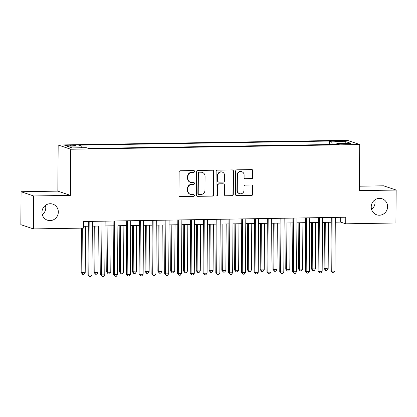<?xml version="1.0" encoding="UTF-8"?>
<svg xmlns="http://www.w3.org/2000/svg" width="417" height="417" viewBox="0 0 417 417"><rect width="100%" height="100%" fill="white"/><g stroke="black" fill="none" stroke-linecap="round" stroke-linejoin="round"><path stroke-width="0.63" d="M194.583 171.423A0.907 0.876 108.6 0 0 193.712 170.532L180.379 170.751A1.298 1.251 108.6 0 0 179.112 172.065L178.95 195.349A1.298 1.251 108.6 0 0 180.196 196.621L193.53 196.407A0.907 0.876 108.6 0 0 193.827 194.64A0.907 0.876 108.6 0 0 193.545 194.593L191.82 194.624A4.154 3.998 108.6 0 1 187.832 190.548L187.843 188.609A4.154 3.998 108.6 0 1 191.888 184.403L193.613 184.377A0.907 0.876 108.6 0 0 193.91 182.61A0.907 0.876 108.6 0 0 193.629 182.563L191.903 182.594A4.154 3.998 108.6 0 1 187.916 178.518L187.926 176.579A4.154 3.998 108.6 0 1 191.971 172.372L193.702 172.346A0.907 0.876 108.6 0 0 194.583 171.423M190.605 182.391L190.261 182.276A4.154 3.998 108.6 0 1 187.577 178.403L187.587 176.464A4.154 3.998 108.6 0 1 191.632 172.257L193.363 172.231A0.907 0.876 108.6 0 0 193.822 170.537M179.623 196.49A1.298 1.251 108.6 0 0 179.857 196.506L193.191 196.292A0.907 0.876 108.6 0 0 193.655 194.598M190.517 194.421L190.178 194.306A4.154 3.998 108.6 0 1 187.494 190.433L187.504 188.494A4.154 3.998 108.6 0 1 191.549 184.288L193.274 184.262A0.907 0.876 108.6 0 0 193.738 182.568M371.229 206.926A8.465 8.152 108.6 0 0 376.707 214.812A8.465 8.152 108.6 0 0 387.596 206.655A8.465 8.152 108.6 0 0 382.118 198.768A8.465 8.152 108.6 0 0 371.229 206.926M371.557 209.35A8.465 8.152 108.6 0 0 375.045 202.422A8.465 8.152 108.6 0 0 374.716 199.998M41.955 212.3A8.465 8.152 108.6 0 0 47.434 220.192A8.465 8.152 108.6 0 0 58.323 212.034A8.465 8.152 108.6 0 0 52.844 204.142A8.465 8.152 108.6 0 0 41.955 212.3M42.284 214.724A8.465 8.152 108.6 0 0 45.771 207.796A8.465 8.152 108.6 0 0 45.443 205.373M337.775 140.738A4.233 0.37 0.4 0 0 334.627 141.076A4.233 0.37 0.4 0 0 339.949 141.472A4.233 0.37 0.4 0 0 343.097 141.134A4.233 0.37 0.4 0 0 337.775 140.738M251.67 178.705A1.298 1.251 108.6 0 0 252.931 177.392L252.978 170.861A1.298 1.251 108.6 0 0 251.732 169.589L236.919 169.828A1.298 1.251 108.6 0 0 235.657 171.142L235.496 194.426A1.298 1.251 108.6 0 0 236.741 195.698L251.55 195.458A1.298 1.251 108.6 0 0 252.817 194.145L252.869 186.253A1.298 1.251 108.6 0 0 251.623 184.981L245.285 185.085A1.298 1.251 108.6 0 0 244.023 186.399L243.992 190.308A3.472 3.346 108.6 0 1 239.525 193.655A3.472 3.346 108.6 0 1 237.278 190.418L237.388 175.093A3.472 3.346 108.6 0 1 241.855 171.747A3.472 3.346 108.6 0 1 244.101 174.984L244.086 177.538A1.298 1.251 108.6 0 0 245.332 178.81L251.331 178.591A1.298 1.251 108.6 0 0 252.593 177.277L252.639 170.746A1.298 1.251 108.6 0 0 251.962 169.604M359.386 190.647L396.15 190.048L395.921 222.991L345.729 223.814L345.776 217.221L83.635 221.5L83.593 228.094L33.402 228.912L33.631 195.964L70.395 195.364L70.718 149.239L359.709 144.522L359.386 190.647M213.942 171.496A1.298 1.251 108.6 0 0 212.696 170.225L197.887 170.464A1.298 1.251 108.6 0 0 196.621 171.778L196.459 195.062A1.298 1.251 108.6 0 0 197.705 196.339L212.514 196.094A1.298 1.251 108.6 0 0 213.78 194.781L213.942 171.496L213.603 171.382A1.298 1.251 108.6 0 0 212.931 170.24M217.403 170.146L232.212 169.907A1.298 1.251 108.6 0 1 233.463 171.178L233.296 194.463A1.298 1.251 108.6 0 1 232.034 195.776L225.696 195.881A1.298 1.251 108.6 0 1 224.45 194.609L224.513 185.164A1.298 1.251 108.6 0 0 223.267 183.892L219.066 183.96A1.298 1.251 108.6 0 0 217.799 185.273L217.731 195.104A0.907 0.876 108.6 0 1 216.564 195.98A0.907 0.876 108.6 0 1 215.975 195.135L216.142 171.46A1.298 1.251 108.6 0 1 217.403 170.146M69.973 145.867L72.787 145.82A4.102 0.36 0.4 0 0 75.837 145.497A4.102 0.36 0.4 0 0 70.681 145.111L67.872 145.158A4.102 0.36 0.4 0 0 64.823 145.486A4.102 0.36 0.4 0 0 69.973 145.867M70.718 149.239L58.166 145.007L347.158 140.289L359.709 144.522M329.274 144.548L329.3 141.045L78.667 145.137L81.044 145.94L81.461 147.754M329.3 141.045L331.677 141.848L345.74 141.618L350.895 143.359L336.832 143.589L339.203 144.386L88.576 148.478L86.199 147.681L72.136 147.91L66.975 146.169L81.044 145.94M70.395 195.364L57.843 191.132L21.079 191.731L33.631 195.964M21.079 191.731L20.85 224.674L33.402 228.912M396.15 190.048L383.598 185.81L359.418 186.206M57.843 191.132L58.166 145.007M335.284 222.183L340.642 222.094L345.729 223.814M83.603 226.29L88.279 226.217M92.329 226.15L101.065 226.009M105.115 225.941L113.857 225.8M117.902 225.733L126.643 225.587M130.688 225.524L139.429 225.378M143.474 225.316L152.215 225.17M156.266 225.107L165.002 224.961M169.052 224.899L177.793 224.753M181.838 224.69L190.579 224.544M194.624 224.482L203.366 224.336M207.411 224.268L216.152 224.127M220.202 224.059L228.938 223.919M232.988 223.851L241.73 223.71M245.775 223.642L254.516 223.502M258.561 223.434L267.302 223.293M271.347 223.225L280.088 223.085M284.139 223.017L292.875 222.876M296.925 222.808L305.666 222.668M309.711 222.6L318.452 222.459M322.497 222.391L331.239 222.251M340.673 217.304L340.642 222.094M336.832 143.589L336.587 144.428M332.286 144.501L331.677 141.848M345.74 141.618L344.536 143.458M197.132 196.204A1.298 1.251 108.6 0 0 197.366 196.225L212.175 195.98A1.298 1.251 108.6 0 0 213.441 194.666L213.603 171.382M199.253 172.252A0.907 0.876 108.6 0 0 198.367 173.175L198.226 193.613A0.907 0.876 108.6 0 0 199.097 194.504L200.916 194.473A4.154 3.998 108.6 0 0 204.966 190.267L205.06 176.297A4.154 3.998 108.6 0 0 201.072 172.226L198.914 172.138A0.907 0.876 108.6 0 0 198.028 173.06L198.367 173.175M198.815 194.458L198.476 194.343A0.907 0.876 108.6 0 1 197.887 193.498L198.028 173.06M202.375 172.424L202.031 172.31A4.154 3.998 108.6 0 0 200.733 172.112L201.072 172.226M198.914 172.138L200.733 172.112M225.123 195.745A1.298 1.251 108.6 0 0 225.357 195.766L231.696 195.662A1.298 1.251 108.6 0 0 232.957 194.348L233.119 171.064A1.298 1.251 108.6 0 0 232.446 169.922M223.674 183.954L223.335 183.84A1.298 1.251 108.6 0 0 222.928 183.777L218.727 183.845A1.298 1.251 108.6 0 0 217.46 185.158L217.393 194.989L217.731 195.104M216.397 195.907A0.907 0.876 108.6 0 0 217.393 194.989M224.581 175.364A3.472 3.346 108.6 0 0 222.334 172.127A3.472 3.346 108.6 0 0 217.867 175.474L217.83 180.874A1.298 1.251 108.6 0 0 219.076 182.151L223.283 182.078A1.298 1.251 108.6 0 0 224.544 180.764L224.581 175.364M222.334 172.127L221.995 172.012A3.472 3.346 108.6 0 0 217.528 175.359L217.867 175.474M218.67 182.083L218.331 181.974A1.298 1.251 108.6 0 1 217.492 180.759L217.528 175.359M244.758 178.679A1.298 1.251 108.6 0 0 244.993 178.695L251.331 178.591M241.855 171.747L241.516 171.632A3.472 3.346 108.6 0 0 237.049 174.978L237.388 175.093M239.525 193.655L239.186 193.54A3.472 3.346 108.6 0 1 236.939 190.308L237.049 174.978M236.168 195.568A1.298 1.251 108.6 0 0 236.403 195.583L251.211 195.344A1.298 1.251 108.6 0 0 252.478 194.03L252.53 186.138A1.298 1.251 108.6 0 0 251.858 184.997M81.466 228.125L81.159 272.525L85.204 272.76L85.527 226.259M82.316 228.115L82.003 272.812L82.696 274.422L81.159 272.525M85.204 272.76L83.973 274.402L82.696 274.422M88.315 221.427L87.94 274.813L88.79 275.1L89.165 221.411M91.985 275.048L90.76 276.69L89.483 276.711L88.79 275.1L91.985 275.048L92.36 221.359M89.483 276.711L87.94 274.813M94.268 226.118L93.945 272.317L97.99 272.551L98.313 226.05M95.118 226.103L94.789 272.603L95.483 274.214L93.945 272.317M97.99 272.551L96.765 274.193L95.483 274.214M107.054 225.91L106.731 272.108L110.776 272.343L111.099 225.842M107.904 225.894L107.581 272.395L108.274 274.005L106.731 272.108M110.776 272.343L109.551 273.985L108.274 274.005M119.841 225.701L119.517 271.9L123.562 272.134L123.885 225.633M120.69 225.686L120.367 272.186L121.06 273.797L119.517 271.9M123.562 272.134L122.337 273.776L121.06 273.797M132.627 225.493L132.304 271.691L136.349 271.926L136.677 225.425M133.476 225.477L133.153 271.978L133.847 273.588L132.304 271.691M136.349 271.926L135.124 273.568L133.847 273.588M101.102 221.218L100.726 274.605L101.576 274.892L101.951 221.203M104.771 274.839L103.546 276.481L102.269 276.502L101.576 274.892L104.771 274.839L105.147 221.151M102.269 276.502L100.726 274.605M113.888 221.01L113.518 274.396L114.362 274.683L114.738 220.994M117.563 274.631L116.333 276.273L115.056 276.294L114.362 274.683L117.563 274.631L117.933 220.942M115.056 276.294L113.518 274.396M126.674 220.802L126.304 274.188L127.149 274.475L127.524 220.786M130.349 274.422L129.124 276.064L127.842 276.085L127.149 274.475L130.349 274.422L130.724 220.734M127.842 276.085L126.304 274.188M139.46 220.593L139.09 273.979L139.94 274.266L140.315 220.577M143.135 274.214L141.91 275.856L140.628 275.877L139.94 274.266L143.135 274.214L143.511 220.525M140.628 275.877L139.09 273.979M145.413 225.284L145.095 271.483L149.14 271.717L149.463 225.216M146.268 225.269L145.94 271.769L146.633 273.38L145.095 271.483M149.14 271.717L147.91 273.359L146.633 273.38M152.252 220.385L151.877 273.771L152.726 274.058L153.102 220.369M155.922 274.005L154.697 275.647L153.42 275.668L152.726 274.058L155.922 274.005L156.297 220.317M153.42 275.668L151.877 273.771M158.205 225.076L157.881 271.274L161.926 271.509L162.249 225.008M159.054 225.06L158.726 271.561L159.419 273.171L157.881 271.274M161.926 271.509L160.701 273.151L159.419 273.171M165.038 220.171L164.663 273.562L165.513 273.849L165.888 220.16M168.708 273.797L167.483 275.439L166.206 275.46L165.513 273.849L168.708 273.797L169.083 220.108M166.206 275.46L164.663 273.562M170.991 224.867L170.668 271.066L174.713 271.3L175.036 224.799M171.84 224.852L171.517 271.352L172.211 272.963L170.668 271.066M174.713 271.3L173.488 272.942L172.211 272.963M177.824 219.962L177.449 273.354L178.299 273.641L178.674 219.952M181.494 273.588L180.269 275.23L178.992 275.251L178.299 273.641L181.494 273.588L181.869 219.9M178.992 275.251L177.449 273.354M183.777 224.659L183.454 270.857L187.499 271.092L187.822 224.591M184.627 224.643L184.304 271.144L184.997 272.754L183.454 270.857M187.499 271.092L186.274 272.734L184.997 272.754M190.611 219.754L190.241 273.145L191.085 273.432L191.46 219.743M194.286 273.38L193.061 275.022L191.778 275.043L191.085 273.432L194.286 273.38L194.661 219.691M191.778 275.043L190.241 273.145M196.563 224.445L196.24 270.649L197.09 270.935L200.285 270.883L200.613 224.382M197.413 224.435L197.09 270.935L197.783 272.546L196.24 270.649M200.285 270.883L199.06 272.525L197.783 272.546M203.397 219.545L203.027 272.937L203.877 273.224L204.247 219.535M207.072 273.171L205.847 274.813L204.565 274.834L203.877 273.224L207.072 273.171L207.447 219.483M204.565 274.834L203.027 272.937M209.35 224.237L209.032 270.44L209.876 270.727L213.077 270.675L213.4 224.174M210.199 224.226L209.876 270.727L210.569 272.337L209.032 270.44M213.077 270.675L211.846 272.317L210.569 272.337M216.188 219.337L215.813 272.728L216.663 273.015L217.038 219.326M219.858 272.963L218.633 274.605L217.356 274.626L216.663 273.015L219.858 272.963L220.233 219.274M217.356 274.626L215.813 272.728M222.141 224.028L221.818 270.232L222.662 270.518L225.863 270.466L226.186 223.965M222.991 224.018L222.662 270.518L223.356 272.129L221.818 270.232M225.863 270.466L224.638 272.108L223.356 272.129M228.975 219.128L228.599 272.52L229.449 272.807L229.824 219.118M232.644 272.754L231.419 274.396L230.142 274.417L229.449 272.807L232.644 272.754L233.02 219.066M230.142 274.417L228.599 272.52M234.927 223.82L234.604 270.023L235.454 270.31L238.649 270.258L238.972 223.757M235.777 223.809L235.454 270.31L236.142 271.92L234.604 270.023M238.649 270.258L237.424 271.9L236.142 271.92M241.761 218.92L241.386 272.311L242.235 272.598L242.611 218.909M245.431 272.546L244.206 274.188L242.929 274.209L242.235 272.598L245.431 272.546L245.806 218.857M242.929 274.209L241.386 272.311M254.547 218.711L254.177 272.103L255.022 272.39L255.397 218.696M258.222 272.337L256.997 273.979L255.715 274L255.022 272.39L258.222 272.337L258.597 218.644M255.715 274L254.177 272.103M267.333 218.503L266.963 271.894L267.813 272.181L268.183 218.487M271.008 272.129L269.783 273.771L268.501 273.792L267.813 272.181L271.008 272.129L271.384 218.435M268.501 273.792L266.963 271.894M247.714 223.611L247.39 269.815L248.24 270.101L251.435 270.049L251.759 223.548M248.563 223.601L248.24 270.101L248.933 271.712L247.39 269.815M251.435 270.049L250.21 271.691L248.933 271.712M260.5 223.403L260.177 269.606L261.026 269.888L264.222 269.835L264.55 223.34M261.35 223.392L261.026 269.888L261.72 271.503L260.177 269.606M264.222 269.835L262.997 271.483L261.72 271.503M273.286 223.194L272.963 269.398L277.008 269.627L277.336 223.126M274.136 223.184L273.813 269.679L274.506 271.295L272.963 269.398M277.008 269.627L275.783 271.274L274.506 271.295M280.125 218.294L279.75 271.686L280.599 271.973L280.975 218.279M283.795 271.92L282.57 273.562L281.293 273.583L280.599 271.973L283.795 271.92L284.17 218.227M281.293 273.583L279.75 271.686M286.078 222.986L285.754 269.184L289.799 269.418L290.123 222.918M286.927 222.97L286.599 269.471L287.292 271.086L285.754 269.184M289.799 269.418L288.574 271.066L287.292 271.086M292.911 218.086L292.536 271.477L293.386 271.759L293.761 218.07M296.581 271.707L295.356 273.354L294.079 273.375L293.386 271.759L296.581 271.707L296.956 218.018M294.079 273.375L292.536 271.477M298.864 222.777L298.541 268.975L302.586 269.21L302.909 222.709M299.714 222.761L299.39 269.262L300.078 270.878L298.541 268.975M302.586 269.21L301.361 270.857L300.078 270.878M305.697 217.877L305.322 271.269L306.172 271.55L306.547 217.862M309.367 271.498L308.142 273.145L306.865 273.166L306.172 271.55L309.367 271.498L309.742 217.81M306.865 273.166L305.322 271.269M311.65 222.569L311.327 268.767L315.372 269.001L315.695 222.501M312.5 222.553L312.177 269.054L312.87 270.664L311.327 268.767M315.372 269.001L314.147 270.643L312.87 270.664M318.484 217.669L318.114 271.055L318.958 271.342L319.333 217.653M322.159 271.29L320.934 272.937L319.651 272.958L318.958 271.342L322.159 271.29L322.534 217.601M319.651 272.958L318.114 271.055M324.436 222.36L324.113 268.558L328.158 268.793L328.487 222.292M325.286 222.344L324.963 268.845L325.656 270.456L324.113 268.558M328.158 268.793L326.933 270.435L325.656 270.456M331.27 217.46L330.9 270.847L331.744 271.133L332.12 217.445M334.945 271.081L333.72 272.728L332.438 272.749L331.744 271.133L334.945 271.081L335.32 217.393M332.438 272.749L330.9 270.847M67.867 145.851L67.872 145.158M70.676 145.856L70.681 145.111M191.632 172.257L191.971 172.372M187.587 176.464L187.926 176.579M187.577 178.403L187.916 178.518M193.274 184.262L193.613 184.377M191.549 184.288L191.888 184.403M187.504 188.494L187.843 188.609M187.494 190.433L187.832 190.548M193.191 196.292L193.53 196.407M179.857 196.506L180.196 196.621M193.363 172.231L193.702 172.346M213.441 194.666L213.78 194.781M212.175 195.98L212.514 196.094M197.366 196.225L197.705 196.339M197.887 193.498L198.226 193.613M233.119 171.064L233.463 171.178M232.957 194.348L233.296 194.463M231.696 195.662L232.034 195.776M225.357 195.766L225.696 195.881M222.928 183.777L223.267 183.892M218.727 183.845L219.066 183.96M217.46 185.158L217.799 185.273M217.492 180.759L217.83 180.874M244.993 178.695L245.332 178.81M236.939 190.308L237.278 190.418M252.53 186.138L252.869 186.253M252.478 194.03L252.817 194.145M251.211 195.344L251.55 195.458M236.403 195.583L236.741 195.698M252.639 170.746L252.978 170.861M252.593 177.277L252.931 177.392"/></g></svg>
